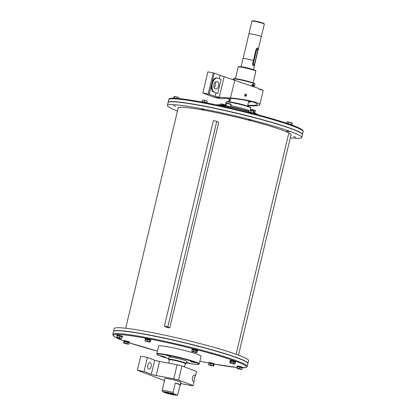 <?xml version="1.0" encoding="UTF-8"?>
<svg xmlns="http://www.w3.org/2000/svg" width="416" height="416" viewBox="0 0 416 416"><rect width="100%" height="100%" fill="white"/><g stroke="black" fill="none" stroke-linecap="round" stroke-linejoin="round"><path stroke-width="0.62" d="M168.09 102.544A69.077 5.517 13.4 0 1 168.1 102.456A69.077 5.517 13.4 0 1 200.762 105.425A69.077 5.517 13.4 0 1 268.986 121.529A69.077 5.517 13.4 0 1 302.489 134.472A69.077 5.517 13.4 0 1 302.458 134.555M236.122 354.26L288.85 132.943L236.122 354.26M177.476 110.937A69.077 5.517 13.4 0 1 167.388 105.451L168.059 102.632A69.077 5.517 13.4 0 1 236.532 113.272A69.077 5.517 13.4 0 1 302.448 134.649L301.777 137.467A69.077 5.517 13.4 0 1 290.295 137.816M178.09 108.378A58.167 4.649 13.4 0 1 177.996 107.978A58.167 4.649 13.4 0 1 235.659 116.938A58.167 4.649 13.4 0 1 291.169 134.94A58.167 4.649 13.4 0 1 290.904 135.257M167.388 105.451A69.077 5.517 13.4 0 1 235.862 116.09A69.077 5.517 13.4 0 1 301.777 137.467M174.824 105.95L173.363 105.7L174.824 105.95M203.783 109.637L201.599 109.169L203.783 109.637M250.78 120.25L248.466 119.678L250.78 120.25M288.293 131.57L286.51 131.061L288.293 131.57M294.336 136.968L295.797 137.218L294.336 136.968M250.786 120.203L248.513 119.662M295.766 137.186L293.493 136.646M175.682 106.226L173.41 105.685M203.918 109.699L201.646 109.158M216.975 105.03A21.814 1.742 13.4 0 1 248.898 111.623M253.973 113.22A21.814 1.742 13.4 0 1 255.434 113.745A21.814 1.742 13.4 0 1 257.702 114.728M258.159 114.852L258.138 114.826A21.45 1.716 -166.6 0 0 254.051 112.913M248.976 111.301A21.45 1.716 -166.6 0 0 216.544 104.915L216.518 104.931M226.138 105.128A12.724 1.019 -166.6 0 0 225.352 105.29L226.106 102.118A12.724 1.019 13.4 0 1 226.169 102.05A12.724 1.019 13.4 0 1 238.722 104.078A12.724 1.019 13.4 0 1 250.843 107.926A12.724 1.019 13.4 0 1 250.864 108.014L250.271 110.5M250.843 107.926L250.572 107.494A12.36 0.988 -166.6 0 0 238.8 103.756A12.36 0.988 -166.6 0 0 226.6 101.785L226.169 102.05M254.103 113.781L251.763 112.736L248.466 112.336M253.334 113.162L249.35 112.232M253.63 113.272L250.676 112.273L249.21 112.211M253.952 113.324L254.067 111.524M254.296 111.873L252.356 110.952L253.994 111.472M253.245 112.939L253.588 111.488M252.356 110.952L250.136 110.479L252.356 110.952M250.676 112.273L251.02 110.822M249.252 110.51L249.558 110.531M248.81 111.992L249.158 110.542A12.724 1.019 -166.6 0 0 230.849 105.742M292.152 125.159L288.2 123.76M173.956 98.212L173.404 98.207M174.98 98.249L174.257 98.223M175.224 98.259L173.961 98.218M179.005 98.535L179.182 97.776M178.287 97.271L176.062 96.694L178.287 97.271M177.008 98.368L177.294 97.172M176.062 96.694L174.45 96.45L176.062 96.694M174.387 98.077L174.73 96.626M173.722 98.14L174.065 96.684M207.288 103.054L204.516 102.138L201.635 101.691L201.573 101.962M206.518 102.684L202.488 101.728M207.21 101.041L206.83 102.794L204.495 101.925L202.223 101.691M206.804 102.58L207.147 101.13L206.045 100.594L207.194 101.015M206.045 100.594L203.746 100.053L206.045 100.594M204.495 101.925L204.838 100.474M203.746 100.053L202.55 100.043L203.746 100.053M202.207 101.499L202.55 100.043M288.829 131.586L286.556 131.045M291.429 124.576L287.55 123.536M291.574 124.628L287.342 123.469M286.801 123.287L287.118 121.966L287.82 121.82L287.118 121.966M287.524 121.836L292.12 122.933M292.079 124.67L292.427 123.219L292.105 122.902M292.427 123.219L291.803 122.756L287.82 121.82M290.737 124.16L291.08 122.704M288.08 123.531L288.428 122.08M248.076 100.823A10.832 0.863 13.4 0 1 248.872 101.109A10.832 0.863 13.4 0 1 250.318 101.998A10.832 0.863 13.4 0 1 248.56 101.993M250.692 101.431A11.232 0.9 13.4 0 1 250.848 101.644A11.232 0.9 13.4 0 1 250.796 101.702L250.318 101.998M230.667 98.665L230.027 98.394M219.362 78.759L220.173 75.353L214.276 73.122L207.87 71.854L202.826 93.007L214.64 97.469L221.702 98.831C223.012 98.322 225.836 98.181 230.168 98.405C241.691 98.946 258.32 102.606 257.338 104.38C256.88 105.274 253.698 105.56 247.79 105.232M230.417 99.71L229.466 99.528A74.89 39.567 100.5 0 0 227.776 98.311M202.826 93.007L209.238 94.276L221.052 98.738M213.71 92.123A7.27 3.843 -79.5 0 1 211.754 83.699A7.27 3.843 -79.5 0 1 216.72 77.922L217.391 78.047A7.27 3.843 100.5 0 0 212.347 84.157A7.27 3.843 100.5 0 0 214.38 92.248L217.698 93.501L214.38 92.248M217.391 78.047A7.27 3.843 100.5 0 1 217.74 78.146L221.057 79.399L217.698 93.501M220.173 75.353L258.04 88.223L260.666 89.851L261.955 89.7L263.234 90.303L259.797 104.728C260.822 102.804 243.63 98.878 230.521 98.036L219.242 97.24L215.134 96.502L215.972 92.976M228.92 101.826L229.466 99.528M228.665 101.795L229.247 99.362M247.686 105.674L251.087 105.804C256.506 105.976 259.407 105.617 259.797 104.728M245.034 94.281L245.866 94.125L246.522 94.666L246.184 96.086L245.362 96.242L244.696 95.706L245.034 94.281A1.076 1.045 -95.7 0 1 246.522 94.666M259.563 89.424L260.135 89.128L261.955 89.7M245.138 96.143C245.762 95.456 245.716 94.843 244.998 94.307M246.184 96.086A1.076 1.045 -95.7 0 1 244.696 95.706M214.999 88.639A3.635 1.919 -79.5 0 1 213.985 84.594A3.635 1.919 -79.5 0 1 216.507 81.541A3.635 1.919 -79.5 0 1 216.679 81.588L217.589 81.931A3.635 1.919 -79.5 0 1 218.603 85.977A3.635 1.919 -79.5 0 1 216.086 89.029A3.635 1.919 -79.5 0 1 215.909 88.982L214.999 88.639M215.088 82.207A3.635 1.919 -79.5 0 1 214.167 87.745M258.96 89.029L259.88 89.294M251.659 85.951L252.356 84.5L253.261 84.152L253.729 85.02L253.568 86.622M232.996 79.633L233.142 79.019A11.232 0.9 13.4 0 1 233.194 78.957A11.232 0.9 13.4 0 1 241.686 80.158A11.232 0.9 13.4 0 1 253.448 83.366A11.232 0.9 13.4 0 1 254.982 84.152A11.232 0.9 13.4 0 1 254.998 84.23L254.363 86.902M233.87 79.919L234.333 79.7L234.858 80.246M233.194 78.957L233.672 78.666A10.832 0.863 13.4 0 1 241.862 79.825A10.832 0.863 13.4 0 1 253.209 82.919A10.832 0.863 13.4 0 1 254.686 83.673L254.982 84.152M235.43 78.671L238.212 67.002A9.09 0.728 13.4 0 1 238.254 66.955A9.09 0.728 13.4 0 1 245.123 67.922A9.09 0.728 13.4 0 1 254.639 70.522A9.09 0.728 13.4 0 1 255.882 71.152A9.09 0.728 13.4 0 1 255.892 71.214L253.115 82.883M255.882 71.152L255.611 70.72A8.726 0.697 -166.6 0 0 247.296 68.078A8.726 0.697 -166.6 0 0 238.69 66.685L238.254 66.955M253.438 69.768L255.424 61.417A6.365 0.51 -166.6 0 0 255.232 61.235L254.478 64.407L253.37 65.868L252.663 63.721L253.417 60.549A6.365 0.51 -166.6 0 0 246.797 58.885A6.365 0.51 -166.6 0 0 243.048 58.469L241.056 66.82M253.386 60.538L256.074 49.26L257.535 47.856L257.889 49.946L255.232 61.235M252.762 65.135A1.82 0.962 100.5 0 0 253.183 64.163L256.625 49.712A1.82 0.962 100.5 0 0 256.625 48.246M255.403 61.355L261.269 36.733A6.328 0.504 -166.6 0 0 259.262 35.864A6.328 0.504 -166.6 0 0 252.684 34.216A6.328 0.504 -166.6 0 0 248.96 33.8L243.095 58.427M248.95 33.852A6.365 0.51 13.4 0 1 248.924 33.79A6.365 0.51 13.4 0 1 255.232 34.772A6.365 0.51 13.4 0 1 261.305 36.743A6.365 0.51 13.4 0 1 261.258 36.785M248.924 33.79L251.95 21.102A6.365 0.51 13.4 0 1 251.976 21.065A6.365 0.51 13.4 0 1 258.258 22.079A6.365 0.51 13.4 0 1 264.316 24.003A6.365 0.51 13.4 0 1 264.326 24.05L261.305 36.743M264.316 24.003L264.046 23.572A6.001 0.478 -166.6 0 0 258.336 21.757A6.001 0.478 -166.6 0 0 252.413 20.8L251.976 21.065M252.304 84.557A1.82 0.962 -79.5 0 1 253.001 84.354A1.82 0.962 -79.5 0 1 253.427 84.828A1.82 0.962 -79.5 0 1 253.469 84.942M234.239 80.044A1.82 0.853 105.8 0 1 234.484 79.997A1.82 0.853 105.8 0 1 234.837 80.236M253.531 86.606A1.57 0.832 100.5 0 0 253.516 85.041A1.57 0.832 100.5 0 0 252.673 84.703A1.57 0.832 100.5 0 0 251.961 86.055M252.288 86.169L252.45 85.472L253.027 85.134L253.198 86.492M252.767 86.336L252.71 85.322M252.912 85.732L253.36 85.816M112.84 334.417A69.077 5.517 -166.6 0 1 181.314 345.056A69.077 5.517 -166.6 0 1 247.229 366.434L247.9 363.615A69.077 5.517 -166.6 0 0 181.984 342.238A69.077 5.517 -166.6 0 0 113.511 331.599L112.84 334.417L113.292 335.78L114.613 336.825L123.848 340.912M247.91 363.527A69.077 5.517 -166.6 0 0 247.941 363.438A69.077 5.517 -166.6 0 0 182.026 342.061A69.077 5.517 -166.6 0 0 113.552 331.422A69.077 5.517 -166.6 0 0 113.542 331.51M247.941 363.438L248.612 360.62A69.077 5.517 -166.6 0 0 182.697 339.243A69.077 5.517 -166.6 0 0 114.223 328.604L113.552 331.422M192.572 349.814L191.963 349.518L192.098 348.951L197.751 350.314M230.646 361.213L230.006 360.901L230.142 360.339L233.022 360.786L235.799 361.686L235.664 362.253L235.056 362.253M237.484 366.772L236.943 366.501L237.078 365.934L239.959 366.387L242.736 367.286L242.601 367.848L242.107 367.864M209.196 363.282L208.707 363.033L208.842 362.466L211.723 362.913L214.5 363.813L214.365 364.38L213.673 364.369M124.436 341.448L123.796 341.141L123.932 340.574L124.904 340.631L129.589 341.926L129.454 342.488L128.846 342.488M117.406 335.816L116.86 335.546L116.995 334.979L120.021 335.462L122.652 336.326L122.517 336.892L122.023 336.903M145.584 339.269L145.096 339.014L145.231 338.447L150.197 339.472L150.888 339.799L150.753 340.361L150.062 340.35M199.238 363.943L201.084 356.184A21.814 1.742 -166.6 0 0 190.507 352.097A21.814 1.742 -166.6 0 0 168.958 347.017A21.814 1.742 -166.6 0 0 158.647 346.076L156.796 353.834L156.988 354.401L158.309 355.207L168.73 358.644A21.45 1.716 -166.6 0 1 157.082 354.38A21.45 1.716 -166.6 0 1 167.211 355.191A21.45 1.716 -166.6 0 1 196.456 362.809A21.45 1.716 -166.6 0 1 186.415 362.856L195.026 364.296L197.943 364.489L199.238 363.943A21.814 1.742 -166.6 0 0 188.656 359.856A21.814 1.742 -166.6 0 0 167.112 354.77A21.814 1.742 -166.6 0 0 156.796 353.834M191.963 349.518L194.844 349.965L197.621 350.865L196.919 350.854M197.621 350.865L197.756 350.303M192.748 349.835L196.778 350.797M193.58 349.929L193.232 351.38L191.75 351.213L192.28 351.655L191.75 351.213L192.093 349.762L193.58 349.929L197.392 351.047L197.044 352.498L192.067 351.541L196.617 352.628M193.232 351.38L195.879 352.019L197.044 352.498L196.253 352.617M196.227 350.568L195.879 352.019M230.006 360.901L235.664 362.253M230.792 361.208L234.827 362.175M236.943 366.501L242.601 367.848A68.349 5.46 -166.6 0 0 172.193 343.741A68.349 5.46 -166.6 0 0 123.854 340.902M237.734 366.782L239.912 367.037L241.764 367.749M236.99 368.373L237.52 366.74L242.107 367.853L241.764 369.304L241.623 369.6L237.032 368.488L237.172 368.191L241.764 369.304M237.52 366.74L237.172 368.191M237.032 368.488L241.623 369.6M239.907 367.208L239.559 368.659M208.707 363.033L214.365 364.38M209.492 363.334L213.533 364.27M123.796 341.141L129.454 342.488M124.582 341.448L128.612 342.41M116.86 335.546L122.517 336.892M117.655 335.826L121.68 336.794M116.906 337.412L117.437 335.785L119.824 336.248L122.023 336.892L121.54 338.64L120.531 338.229L121.68 338.348M116.953 337.527L117.094 337.236L118.238 337.672L116.953 337.527L117.957 337.943L121.54 338.64M117.437 335.785L117.094 337.236M118.238 337.672L119.48 337.698L120.531 338.229L118.238 337.672M119.824 336.248L119.48 337.698M145.096 339.014L150.753 340.361M145.886 339.316L149.921 340.252M149.739 342.051L145.974 341.052L147.025 341.011L149.531 341.676L149.75 342.124L145.226 341.058L145.018 340.683L145.974 341.052L145.226 341.058L145.018 340.683L145.366 339.232L149.88 340.226L150.384 340.564L150.041 342.02L149.739 342.051L150.041 342.02M147.368 339.56L147.025 341.011M149.88 340.226L149.531 341.676M186.269 363.459L186.774 361.348A9.09 0.728 -166.6 0 0 182.369 359.642A9.09 0.728 -166.6 0 0 173.389 357.526A9.09 0.728 -166.6 0 0 169.094 357.136L168.584 359.424L169.333 360.058A8.726 0.697 -166.6 0 1 177.507 361.031A8.726 0.697 -166.6 0 1 185.245 363.839L186.269 363.459A9.09 0.728 -166.6 0 0 177.596 360.646A9.09 0.728 -166.6 0 0 168.589 359.247M194.47 362.575L190.455 361.431L193.159 361.852L195.759 362.695L194.47 362.575M186.54 362.336L189.675 363.303L186.441 362.752M161.398 355.904L165.412 357.048L162.708 356.626L160.108 355.784L161.398 355.904M171.122 356.231L168.797 356.023L166.192 355.176L171.122 356.231M184.512 366.922L185.302 363.605A8.18 0.655 -166.6 0 0 177.497 361.072A8.18 0.655 -166.6 0 0 169.39 359.814L168.6 363.126M164.367 381.025A8.18 0.655 13.4 0 1 164.351 380.962A8.18 0.655 13.4 0 1 164.393 380.916L162.126 390.437L162.963 391.903L165.942 393.006M173.046 392.47L175.318 382.949A8.18 0.655 13.4 0 1 180.263 384.753A8.18 0.655 13.4 0 1 180.222 384.8L177.658 394.846L176.613 394.966L173.888 393.936L173.046 392.47A8.18 0.655 -166.6 0 0 162.126 390.437M175.318 382.949L180.222 384.8M171.876 394.222A4.181 0.333 -166.6 0 0 173.852 394.389A4.181 0.333 -166.6 0 0 169.863 393.11A4.181 0.333 -166.6 0 0 165.729 392.454A4.181 0.333 -166.6 0 0 167.669 393.224A4.181 0.333 -166.6 0 0 171.876 394.222M123.625 342.904L124.004 343.106L123.625 342.904L123.968 341.453L129.178 342.602L128.835 344.053L128.352 344.261L127.915 343.964L128.835 344.053L126.62 343.975L123.677 342.961M127.093 343.47L127.915 343.964L125.741 343.387L127.093 343.47L127.436 342.02M124.004 343.106L124.488 342.898L125.741 343.387L123.895 343.164M124.831 341.442L124.488 342.898M213.346 366.07L208.832 365.076L208.629 364.702L209.581 365.071L208.832 365.076L208.629 364.702L208.978 363.251L213.491 364.244L213.996 364.582L213.652 366.033L209.581 365.071L210.631 365.03L213.652 366.033M210.98 363.574L210.631 365.03M213.491 364.244L213.143 365.695M229.835 362.669L230.178 361.213L235.394 362.362L235.045 363.813L234.66 364.016L230.11 362.929L234.567 364.021L235.045 363.813L233.303 363.236L230.698 362.658L229.835 362.669L230.22 362.866M231.046 361.208L230.698 362.658M233.652 361.78L233.303 363.236M169.749 327.917L218.707 122.392L216.767 121.358L213.366 120.635L164.403 326.16L166.343 327.194L169.749 327.917L167.804 326.882L216.767 121.358M167.804 326.882L164.403 326.16M194.225 378.565L194.158 381.347A3.271 1.726 -79.5 0 1 193.508 381.446A3.271 1.726 -79.5 0 1 192.405 377.91A3.271 1.726 -79.5 0 1 194.704 375.014A3.271 1.726 -79.5 0 1 195.51 375.658L194.225 378.565M194.158 381.347L193.154 385.554L191.937 385.674L182.738 383.963L180.643 383.172M164.455 380.526L137.363 370.297L144.04 371.54L151.31 374.286A3.635 0.291 -166.6 0 0 156.161 375.539L159.52 361.436L177.122 364.712L181.974 365.96L196.513 371.452L195.51 375.658M181.288 383.417L181.225 383.682L180.58 383.438M137.363 370.297L140.722 356.2L147.399 357.443L144.04 371.54M156.161 375.539L173.763 378.815L178.615 380.063L193.154 385.554M180.133 385.169L180.388 385.268L180.123 385.216M181.225 383.682L180.549 383.557M164.908 378.633A8.362 0.666 13.4 0 1 164.762 378.456A8.362 0.666 13.4 0 1 173.051 379.74A8.362 0.666 13.4 0 1 181.028 382.33A8.362 0.666 13.4 0 1 180.82 382.424M147.81 365.279A3.271 1.726 -79.5 0 1 150.041 362.679A3.271 1.726 -79.5 0 1 151.081 366.517A3.271 1.726 -79.5 0 1 148.845 369.117A3.271 1.726 -79.5 0 1 147.81 365.279M159.52 361.436A3.635 0.291 13.4 0 1 154.669 360.183L147.399 357.443M177.122 364.712L173.763 378.815M181.974 365.96L178.615 380.063M180.783 383.599L180.388 385.268M201.438 102.606A69.077 5.517 13.4 0 1 269.656 118.706A69.077 5.517 13.4 0 1 303.16 131.654C303.165 130.634 302.572 129.834 301.387 129.241C299.546 128.092 296.322 126.677 291.715 124.998C285.797 122.85 278.216 120.458 268.965 117.822C248.607 112.008 222.004 105.742 201.932 102.029C180.097 98.14 168.657 96.923 168.771 99.637A69.077 5.517 13.4 0 1 201.438 102.606M201.968 102.04A68.349 5.46 13.4 0 1 269.064 117.853A68.349 5.46 13.4 0 1 302.635 130.702M245.814 105.617A9.09 0.728 -166.6 0 0 231.696 102.253M250.593 110.557L250.791 109.741L255.388 110.833L254.826 113.188M254.795 110.495L251.888 109.84M220.241 104.952L220.444 104.094L220.87 104.083L225.04 105.191L224.931 105.654M224.016 104.78L221.172 103.87M225.966 105.841L226.528 103.485L230.168 104.192L231.124 104.582L230.61 106.751M226.528 103.485C227.256 103.303 225.134 102.768 230.084 103.896L227.63 103.584M246.756 100.547A9.49 0.759 13.4 0 1 247.749 100.901A9.49 0.759 13.4 0 1 248.622 101.743M208.172 94L213.21 72.847M209.238 94.276L214.276 73.122M219.242 97.24L224.13 76.721M230.521 98.036L234.77 80.215M215.873 81.614L217.589 81.931M216.679 81.588L216.325 81.52M253.224 69.696A6.365 0.51 -166.6 0 0 252.533 69.394A6.365 0.51 -166.6 0 0 246.428 67.699A6.365 0.51 -166.6 0 0 241.28 66.851M257.889 49.946L256.625 49.712M254.478 64.407L253.183 64.163M237.188 367.552L214.427 364.109A68.349 5.46 -166.6 0 0 237.188 367.541M129.142 342.758A68.349 5.46 -166.6 0 0 157.446 351.109L129.142 342.763M199.888 361.223A68.349 5.46 -166.6 0 0 208.712 363.017L199.883 361.223M165.688 392.933A7.088 0.567 -166.6 0 0 173.332 394.774A7.088 0.567 -166.6 0 0 176.613 394.966M173.888 393.936A7.088 0.567 -166.6 0 0 166.244 392.096A7.088 0.567 -166.6 0 0 162.963 391.903M154.669 360.183L151.31 374.286M178.256 107.666L125.705 328.255M291.075 134.54L238.524 355.129M302.489 134.472L303.16 131.654M168.1 102.456L168.771 99.637M225.196 105.7L225.352 105.29M250.791 109.741C250.453 109.424 250.988 109.398 252.392 109.668C256.599 110.755 254.966 110.365 255.388 110.833M220.444 104.094L221.135 103.865C225.285 104.733 225.222 104.879 225.04 105.191M230.084 103.896C231.057 104.172 231.405 104.4 231.124 104.582M230.724 98.436L229.882 101.956M248.716 101.338L247.567 106.168M246.73 100.547L248.763 101.145M247.229 366.434L246.21 367.448L242.596 367.858M164.97 378.362L164.351 380.962M180.882 382.153L180.263 384.753M177.658 394.846C177.627 395.928 171.465 394.493 165.818 392.98"/></g></svg>
